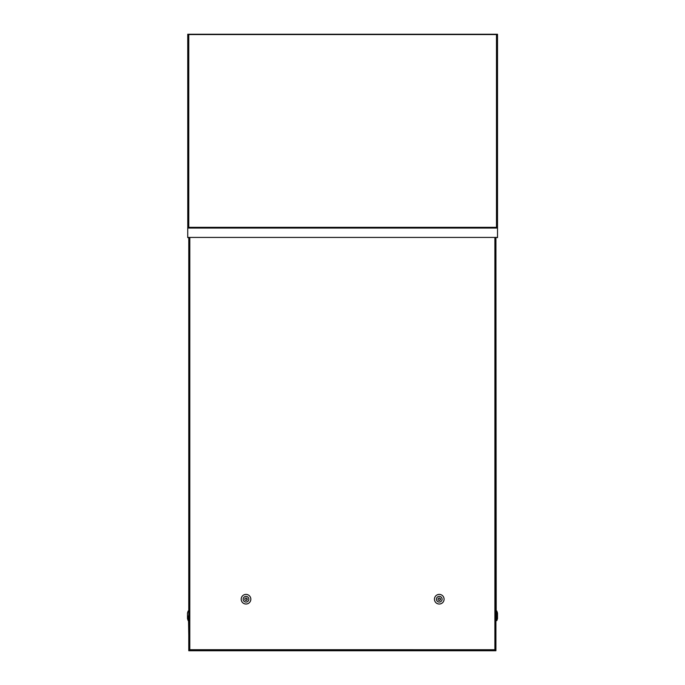<?xml version="1.0" encoding="UTF-8"?>
<svg xmlns="http://www.w3.org/2000/svg" width="685" height="685" viewBox="0 0 685 685"><rect width="100%" height="100%" fill="white"/><g stroke="black" fill="none" stroke-linecap="round" stroke-linejoin="round"><path stroke-width="1.03" d="M496.685 35.278L497.49 35.072M187.767 35.072L188.572 35.278M187.741 44.045L187.741 43.446M187.741 35.868L187.741 35.278M497.515 35.286L497.515 44.045M187.767 227.857L187.741 35.346L188.777 34.618L187.741 34.25L497.515 34.25L496.479 34.618L497.515 35.346L497.515 228.002M497.49 35.2L497.515 34.618M496.479 34.618L496.479 227.274L497.515 227.274L497.515 237.635L496.685 237.43M497.515 237.43L187.741 237.43L187.741 227.274L188.777 227.274L188.777 34.618M187.767 35.2L187.741 34.618M187.741 237.43L187.741 227.274M187.741 228.002L187.741 237.635L188.572 237.43M244.913 599.692A1.199 1.199 180 0 0 245.881 600.403A1.199 1.199 0 0 0 245.855 598.022M246.009 600.411A1.199 1.199 0 0 1 244.81 599.212A1.199 1.199 0 0 1 246.009 598.014A1.199 1.199 0 0 1 247.208 599.212A1.199 1.199 0 0 1 246.009 600.411M246.009 604.024A4.821 4.821 180 0 0 250.83 599.212A4.821 4.821 180 0 0 246.009 594.392A4.821 4.821 180 0 0 241.197 599.212A4.821 4.821 180 0 0 246.009 604.024M246.009 602.046A2.834 2.834 180 0 0 248.843 599.212A2.834 2.834 180 0 0 246.009 596.378A2.834 2.834 180 0 0 243.175 599.212A2.834 2.834 180 0 0 246.009 602.046M438.169 599.692A1.199 1.199 180 0 0 439.145 600.403A1.199 1.199 0 0 0 439.094 598.022M439.265 600.411A1.199 1.199 0 0 1 438.066 599.212A1.199 1.199 0 0 1 439.265 598.014A1.199 1.199 0 0 1 440.464 599.212A1.199 1.199 0 0 1 439.265 600.411M439.265 604.024A4.821 4.821 180 0 0 444.085 599.212A4.821 4.821 180 0 0 439.265 594.392A4.821 4.821 180 0 0 434.444 599.212A4.821 4.821 180 0 0 439.265 604.024M439.265 602.046A2.834 2.834 180 0 0 442.099 599.212A2.834 2.834 180 0 0 439.265 596.378A2.834 2.834 180 0 0 436.431 599.212A2.834 2.834 180 0 0 439.265 602.046M188.452 615.832L188.777 635.209M496.205 611.011L496.822 611.011L496.822 620.644L497.498 618.666L497.498 612.998L496.822 611.011L495.914 611.02L495.923 237.43L496.205 615.832M495.914 618.281L495.914 615.353M495.923 237.43L495.914 650.75L190.319 650.741L190.319 649.714L190.319 650.741L188.777 650.741L188.786 237.43L188.777 611.011L188.161 611.011L187.484 612.998L187.484 618.666L188.161 620.653M494.364 650.75L494.364 649.722L190.319 649.714L494.364 649.722M495.092 635.209L495.914 635.209L495.914 620.653L496.822 620.644M495.914 614.137L495.914 635.209M496.531 615.832L496.531 620.653M187.484 614.633L187.484 617.031M497.515 34.25L187.741 34.25M187.741 34.55L497.515 34.55M497.515 227.334L187.741 227.334M187.741 228.062L497.515 228.062M188.777 650.741L188.786 237.43L188.777 650.741M494.887 237.43L494.887 650.75M189.805 650.741L189.814 237.43M497.498 612.998L496.822 611.011"/></g></svg>
